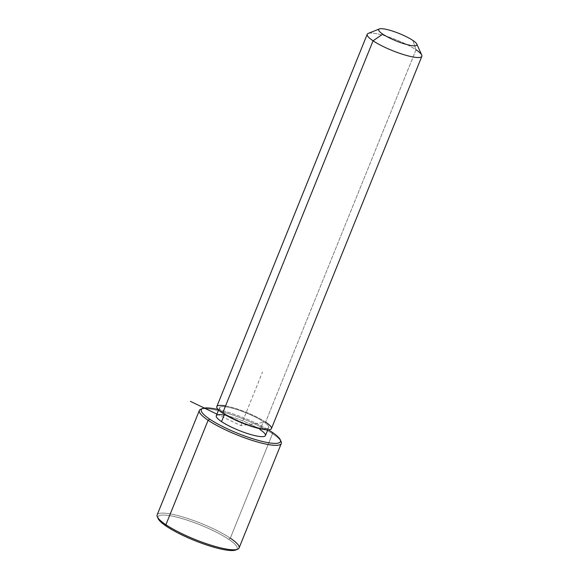 <?xml version="1.0" encoding="UTF-8"?>
<svg xmlns="http://www.w3.org/2000/svg" width="579" height="579" viewBox="0 0 579 579"><rect width="100%" height="100%" fill="white"/><g stroke="black" fill="none" stroke-linecap="round" stroke-linejoin="round"><path stroke-width="0.43" stroke-dasharray="2.9 2.17" d="M216.285 415.722A26.504 5.146 -158 0 1 233.677 417.582A26.504 5.146 -158 0 1 260.188 429.683L263.438 421.65A26.504 5.146 22 0 0 236.927 409.541A26.504 5.146 22 0 0 219.535 407.688A26.504 5.146 22 0 0 224.782 413.58L224.486 414.318L224.782 413.58A26.504 5.146 22 0 0 251.293 425.688A26.504 5.146 22 0 0 268.685 427.541A26.504 5.146 22 0 0 263.438 421.65L260.188 429.683A26.504 5.146 -158 0 1 265.435 435.582M216.807 406.581A29.449 5.718 -158 0 1 236.131 408.644A29.449 5.718 -158 0 1 265.587 422.098L416.011 49.772A29.449 5.718 22 0 0 386.555 36.325A29.449 5.718 22 0 0 367.231 34.255M368.193 33.43A29.449 5.718 -158 0 1 389.204 37.194A29.449 5.718 -158 0 1 416.011 49.772L265.587 422.098A29.449 5.718 -158 0 1 271.413 428.648M416.011 49.772L412.82 40.392L416.011 49.772A29.449 5.718 -158 0 1 421.729 55.056M265.587 422.098A29.449 5.718 22 0 0 225.549 405.922M224.782 413.58A26.504 5.146 -158 0 1 228.806 407.363A26.504 5.146 -158 0 1 263.438 421.65A26.504 5.146 -158 0 1 259.406 427.867A26.504 5.146 -158 0 1 224.782 413.58M218.167 409.563A42.701 8.294 -158 0 1 268.367 429.842A42.701 8.294 22 0 0 218.167 409.563M260.188 429.683A26.504 5.146 22 0 0 224.16 415.121M200.812 409.194A44.178 8.584 -158 0 1 232.324 414.846A44.178 8.584 -158 0 1 272.535 433.707L272 432.144L272.535 433.707A44.178 8.584 -158 0 1 281.104 441.632M236.55 549.565A42.701 8.294 22 0 0 228.712 539.288A42.701 8.294 22 0 0 183.847 519.117A42.701 8.294 22 0 0 157.886 517.778A42.701 8.294 -158 0 1 183.847 519.117A42.701 8.294 -158 0 1 228.712 539.288L230.326 538.173L272.535 433.707A44.178 8.584 22 0 0 234.003 415.433A44.178 8.584 22 0 0 201.883 408.875M157.155 514.905A44.178 8.584 -158 0 1 186.148 518.002A44.178 8.584 -158 0 1 230.326 538.173A44.178 8.584 -158 0 1 239.076 548.002M280.554 440.662A44.178 8.584 22 0 0 272.535 433.707L230.326 538.173A44.178 8.584 22 0 0 182.291 516.83A44.178 8.584 22 0 0 157.329 516.808M230.326 538.173L228.712 539.288A42.701 8.294 -158 0 1 235.769 549.999M216.93 414.123L240.864 425.652L262.258 422.59M240.864 425.652L262.504 372.08M219.535 407.688L218.601 409.997M268.685 427.541L267.751 429.857"/><path stroke-width="0.87" d="M267.751 429.857L265.435 435.582A26.504 5.146 -158 0 1 248.044 433.722A26.504 5.146 -158 0 1 221.533 421.621L224.486 414.318L221.533 421.621A26.504 5.146 -158 0 1 216.285 415.722L218.601 409.997M367.231 34.255A29.449 5.718 22 0 0 373.064 40.812L222.633 413.131A29.449 5.718 -158 0 1 216.807 406.581L367.231 34.255M421.845 56.322L271.413 428.648A29.449 5.718 -158 0 1 252.089 426.578A29.449 5.718 -158 0 1 222.633 413.131L373.064 40.812A29.449 5.718 22 0 0 402.521 54.26A29.449 5.718 22 0 0 421.845 56.322A29.449 5.718 22 0 0 416.011 49.772M416.815 44.091L421.729 55.056A29.449 5.718 -158 0 1 405.083 55.041A29.449 5.718 -158 0 1 373.064 40.812L382.755 34.118A20.612 4.002 22 0 0 405.17 44.084A20.612 4.002 22 0 0 416.815 44.091A20.612 4.002 22 0 0 412.82 40.392A20.612 4.002 22 0 0 394.053 31.592A20.612 4.002 22 0 0 379.346 28.95A20.612 4.002 22 0 0 382.755 34.118L373.064 40.812A29.449 5.718 -158 0 1 368.193 33.43L379.346 28.95M225.549 405.922A29.449 5.718 22 0 0 222.633 413.131A29.449 5.718 22 0 0 261.107 429.003A29.449 5.718 22 0 0 265.587 422.098M412.82 40.392A20.612 4.002 -158 0 1 409.686 45.227A20.612 4.002 -158 0 1 382.755 34.118A20.612 4.002 -158 0 1 385.882 29.283A20.612 4.002 -158 0 1 412.82 40.392M280.287 439.808L281.104 441.632A44.178 8.584 -158 0 1 256.142 441.618A44.178 8.584 -158 0 1 208.107 420.267L209.721 419.153A42.701 8.294 22 0 0 256.157 439.787A42.701 8.294 22 0 0 280.287 439.808A42.701 8.294 22 0 0 272 432.144A42.701 8.294 22 0 0 268.367 429.842A42.701 8.294 -158 0 1 272 432.144A42.701 8.294 -158 0 1 265.515 442.168A42.701 8.294 -158 0 1 209.721 419.153A42.701 8.294 -158 0 1 218.167 409.563A42.701 8.294 22 0 0 202.672 408.448A42.701 8.294 22 0 0 209.721 419.153L208.107 420.267A44.178 8.584 -158 0 1 200.812 409.194L202.672 408.448M224.16 415.121A26.504 5.146 22 0 0 221.533 421.621A26.504 5.146 22 0 0 256.164 435.9A26.504 5.146 22 0 0 260.188 429.683M201.883 408.875A44.178 8.584 22 0 0 199.364 410.439A44.178 8.584 22 0 0 208.107 420.267L165.898 524.733L166.434 526.297A42.701 8.294 -158 0 1 158.147 518.639A42.701 8.294 -158 0 1 157.886 517.778A42.701 8.294 22 0 0 166.434 526.297A42.701 8.294 22 0 0 206.949 545.085A42.701 8.294 22 0 0 236.55 549.565M158.147 518.639L157.329 516.808A44.178 8.584 22 0 0 165.898 524.733L208.107 420.267A44.178 8.584 22 0 0 252.292 440.438A44.178 8.584 22 0 0 281.278 443.536L239.076 548.002A44.178 8.584 -158 0 1 210.083 544.904A44.178 8.584 -158 0 1 165.898 524.733A44.178 8.584 -158 0 1 157.155 514.905L199.364 410.439M281.278 443.536A44.178 8.584 22 0 0 280.554 440.662M237.629 549.254L235.769 549.999A42.701 8.294 -158 0 1 205.306 544.528A42.701 8.294 -158 0 1 166.434 526.297L165.898 524.733A44.178 8.584 22 0 0 206.117 543.594A44.178 8.584 22 0 0 237.629 549.254A44.178 8.584 22 0 0 230.326 538.173M216.93 414.123L190.433 401.363"/></g></svg>
